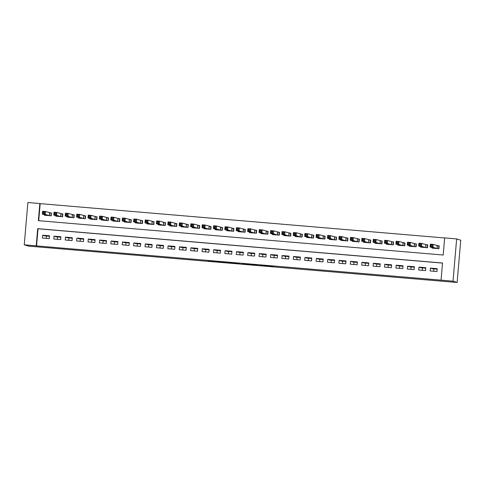 <?xml version="1.0" encoding="UTF-8"?>
<svg xmlns="http://www.w3.org/2000/svg" width="485" height="485" viewBox="0 0 485 485"><rect width="100%" height="100%" fill="white"/><g stroke="black" fill="none" stroke-linecap="round" stroke-linejoin="round"><path stroke-width="0.73" d="M259.73 265.434L273.504 266.598L259.73 265.434M208.344 260.972L223.082 262.324L208.344 260.972M442.514 263.1L38.036 228.774L36.563 245.907L24.25 244.779L28.354 246.095L457.125 282.482L460.75 240.22L456.646 238.905L444.672 237.886L443.205 255.025L38.376 220.669L39.849 203.53L27.875 202.518L24.25 244.779M36.563 245.907L453.026 281.173L457.125 282.482M242.445 263.961L257.893 265.277L242.47 263.664M239.432 263.725L223.827 262.1L239.457 263.47M44.408 214.758L44.365 215.213L51.21 215.795L51.452 212.939L49.458 212.769M55.811 215.722L55.769 216.183L62.613 216.765L62.856 213.909L60.861 213.739M67.215 216.692L67.172 217.153L74.017 217.729L74.26 214.873L72.265 214.703M78.618 217.662L78.576 218.117L85.421 218.699L85.663 215.843L83.669 215.673M90.022 218.626L89.98 219.087L96.824 219.669L97.067 216.813L95.072 216.643M101.426 219.596L101.383 220.051L108.228 220.633L108.47 217.777L106.476 217.607M112.829 220.566L112.787 221.021L119.631 221.603L119.874 218.747L117.879 218.577M124.233 221.53L124.19 221.991L131.035 222.573L131.277 219.711L129.283 219.547M135.636 222.5L135.594 222.954L142.438 223.536L142.681 220.681L140.686 220.511M147.04 223.47L146.997 223.924L153.842 224.506L154.084 221.651L152.09 221.481M158.443 224.434L158.401 224.894L165.246 225.47L165.488 222.615L163.493 222.445M169.847 225.404L169.805 225.858L176.649 226.44L176.892 223.585L174.897 223.415M181.251 226.374L181.208 226.828L188.053 227.41L188.295 224.555L186.301 224.385M192.654 227.338L192.612 227.798L199.456 228.374L199.699 225.519L197.704 225.349M204.058 228.308L204.015 228.762L210.86 229.344L211.102 226.489L209.108 226.319M215.461 229.272L215.419 229.732L222.263 230.314L222.506 227.459L220.511 227.289M226.865 230.242L226.822 230.696L233.667 231.278L233.909 228.423L231.915 228.253M238.268 231.212L238.226 231.666L245.07 232.248L245.313 229.393L243.318 229.223M249.672 232.176L249.629 232.636L256.474 233.218L256.717 230.363L254.722 230.193M261.075 233.146L261.033 233.6L267.878 234.182L268.12 231.327L266.126 231.157M272.479 234.116L272.437 234.57L279.281 235.152L279.524 232.297L277.529 232.127M283.883 235.079L283.84 235.54L290.685 236.116L290.927 233.261L288.933 233.091M295.286 236.049L295.244 236.504L302.088 237.086L302.331 234.231L300.336 234.061M306.69 237.019L306.647 237.474L313.492 238.056L313.734 235.201L311.74 235.031M318.093 237.983L318.051 238.444L324.895 239.02L325.138 236.165L323.143 235.995M329.497 238.953L329.454 239.408L336.299 239.99L336.541 237.135L334.547 236.965M340.9 239.917L340.858 240.378L347.703 240.96L347.945 238.105L345.95 237.935M352.304 240.887L352.262 241.348L359.106 241.924L359.349 239.069L357.354 238.899M363.708 241.857L363.665 242.312L370.51 242.894L370.752 240.039L368.758 239.869M375.111 242.821L375.069 243.282L381.913 243.864L382.156 241.009L380.161 240.839M386.515 243.791L386.472 244.246L393.317 244.828L393.559 241.973L391.565 241.803M397.918 244.761L397.876 245.216L404.72 245.798L404.963 242.943L402.968 242.773M409.322 245.725L409.279 246.186L416.124 246.768L416.366 243.906L414.372 243.743M420.725 246.695L420.683 247.15L427.527 247.732L427.77 244.876L425.775 244.707M430.128 270.963L436.973 271.545L437.215 268.69L430.371 268.108L430.128 270.963M418.725 270L425.569 270.581L425.812 267.726L418.967 267.144L418.725 270M407.321 269.029L414.166 269.611L414.408 266.756L407.564 266.174L407.321 269.029M395.918 268.06L402.762 268.642L403.005 265.786L396.16 265.204L395.918 268.06M384.514 267.096L391.359 267.678L391.601 264.822L384.757 264.24L384.514 267.096M373.111 266.126L379.955 266.708L380.198 263.852L373.353 263.27L373.111 266.126M361.707 265.162L368.551 265.738L368.794 262.882L361.949 262.306L361.707 265.162M350.303 264.192L357.148 264.774L357.39 261.918L350.546 261.336L350.303 264.192M338.9 263.222L345.744 263.804L345.987 260.948L339.142 260.366L338.9 263.222M327.496 262.258L334.341 262.834L334.583 259.978L327.739 259.402L327.496 262.258M316.093 261.288L322.937 261.87L323.18 259.014L316.335 258.432L316.093 261.288M304.689 260.318L311.534 260.9L311.776 258.044L304.932 257.462L304.689 260.318M293.286 259.354L300.13 259.936L300.373 257.074L293.528 256.498L293.286 259.354M281.882 258.384L288.727 258.966L288.969 256.11L282.125 255.528L281.882 258.384M270.478 257.414L277.323 257.996L277.565 255.14L270.721 254.558L270.478 257.414M259.075 256.45L265.919 257.032L266.162 254.176L259.317 253.594L259.075 256.45M247.671 255.48L254.516 256.062L254.758 253.206L247.914 252.624L247.671 255.48M236.268 254.516L243.112 255.092L243.355 252.236L236.51 251.654L236.268 254.516M224.864 253.546L231.709 254.128L231.951 251.272L225.107 250.69L224.864 253.546M213.461 252.576L220.305 253.158L220.548 250.302L213.703 249.72L213.461 252.576M202.057 251.612L208.902 252.188L209.144 249.332L202.3 248.756L202.057 251.612M190.654 250.642L197.498 251.224L197.741 248.368L190.896 247.786L190.654 250.642M179.25 249.672L186.094 250.254L186.337 247.398L179.492 246.816L179.25 249.672M167.846 248.708L174.691 249.284L174.933 246.428L168.089 245.853L167.846 248.708M156.443 247.738L163.287 248.32L163.53 245.465L156.685 244.883L156.443 247.738M145.039 246.768L151.884 247.35L152.126 244.495L145.282 243.913L145.039 246.768M133.636 245.804L140.48 246.386L140.723 243.525L133.878 242.949L133.636 245.804M122.232 244.834L129.077 245.416L129.319 242.561L122.475 241.979L122.232 244.834M110.829 243.864L117.673 244.446L117.916 241.591L111.071 241.009L110.829 243.864M99.425 242.9L106.27 243.482L106.512 240.627L99.667 240.045L99.425 242.9M88.021 241.93L94.866 242.512L95.108 239.657L88.264 239.075L88.021 241.93M76.618 240.966L83.462 241.542L83.705 238.687L76.86 238.111L76.618 240.966M65.214 239.996L72.059 240.578L72.301 237.723L65.457 237.141L65.214 239.996M53.811 239.026L60.655 239.608L60.898 236.753L54.053 236.171L53.811 239.026M49.494 235.783L42.65 235.207L42.407 238.062L49.252 238.638L49.494 235.783M444.666 237.971L40.188 203.639L38.727 220.693M432.129 247.665L432.087 248.12L438.931 248.702L439.174 245.846L437.179 245.677M46.445 236.001L46.245 238.384M433.875 268.884L433.669 271.267M57.557 236.947L57.351 239.329M68.961 237.911L68.755 240.299M80.364 238.881L80.158 241.263M91.768 239.851L91.562 242.233M103.172 240.815L102.965 243.197M114.575 241.785L114.369 244.167M125.979 242.749L125.773 245.137M137.382 243.719L137.176 246.101M148.786 244.689L148.58 247.071M160.189 245.652L159.983 248.041M171.593 246.623L171.387 249.005M182.997 247.592L182.79 249.975M194.4 248.556L194.194 250.945M205.804 249.526L205.598 251.909M217.207 250.496L217.001 252.879M228.611 251.46L228.405 253.843M240.014 252.43L239.808 254.813M251.418 253.394L251.212 255.783M262.821 254.364L262.615 256.747M274.225 255.334L274.019 257.717M285.629 256.298L285.423 258.687M297.032 257.268L296.826 259.651M308.436 258.238L308.23 260.621M319.839 259.202L319.633 261.591M331.243 260.172L331.037 262.555M342.646 261.142L342.44 263.525M354.05 262.106L353.844 264.495M365.454 263.076L365.247 265.459M376.857 264.046L376.651 266.429M388.261 265.01L388.055 267.393M399.664 265.98L399.458 268.363M411.068 266.944L410.862 269.333M422.471 267.914L422.265 270.297M40.188 203.639L39.849 203.53M441.053 280.154L442.52 263.022L37.691 228.659L36.223 245.798M453.026 281.173L456.646 238.905M38.036 228.774L37.691 228.659M430.371 268.108L432.39 268.757L437.173 269.163M418.967 267.144L420.986 267.787L425.769 268.193M414.366 267.229L409.582 266.823L407.564 266.174M402.962 266.259L398.179 265.853L396.16 265.204M391.559 265.289L386.775 264.883L384.757 264.24M380.155 264.325L375.372 263.919L373.353 263.27M368.752 263.355L363.968 262.949L361.949 262.306M357.348 262.385L352.565 261.979L350.546 261.336M345.944 261.421L341.161 261.015L339.142 260.366M334.541 260.451L329.758 260.045L327.739 259.402M323.137 259.481L318.354 259.081L316.335 258.432M311.734 258.517L306.95 258.111L304.932 257.462M300.33 257.547L295.547 257.141L293.528 256.498M288.927 256.583L284.143 256.177L282.125 255.528M277.523 255.613L272.74 255.207L270.721 254.558M266.119 254.643L261.336 254.237L259.317 253.594M254.716 253.679L249.933 253.273L247.914 252.624M243.312 252.709L238.529 252.303L236.51 251.654M231.909 251.739L227.125 251.333L225.107 250.69M220.505 250.775L215.722 250.369L213.703 249.72M209.102 249.805L204.318 249.399L202.3 248.756M197.698 248.835L192.915 248.429L190.896 247.786M186.295 247.871L181.511 247.465L179.492 246.816M174.891 246.901L170.108 246.495L168.089 245.853M163.487 245.937L158.704 245.531L156.685 244.883M152.084 244.967L147.301 244.561L145.282 243.913M140.68 243.997L135.897 243.591L133.878 242.949M129.277 243.033L124.493 242.627L122.475 241.979M117.873 242.063L113.09 241.657L111.071 241.009M106.47 241.093L101.686 240.687L99.667 240.045M95.066 240.13L90.283 239.723L88.264 239.075M83.662 239.16L78.879 238.753L76.86 238.111M72.259 238.19L67.476 237.783L65.457 237.141M60.855 237.226L56.072 236.819L54.053 236.171M49.452 236.256L44.669 235.849L42.65 235.207M255.51 265.065L249.363 264.319L255.51 265.065M232.721 263.088L238.711 263.597L232.721 263.088M439.161 245.974L433.184 244.398L432.941 247.253L430.092 247.01L434.081 248.29M438.646 248.678L438.883 245.889M430.929 246.198L430.092 247.01L430.334 244.155L433.184 244.398L432.165 245.155L431.026 245.058L430.929 246.198L432.068 246.295L432.165 245.155M436.936 248.532L432.941 247.253L432.068 246.295M430.334 244.155L431.026 245.058M427.758 245.01L421.78 243.428L421.538 246.283L418.688 246.04L422.678 247.32M427.243 247.708L427.479 244.919M419.525 245.228L418.688 246.04L418.931 243.185L421.78 243.428L420.762 244.185L419.622 244.088L419.525 245.228L420.665 245.325L420.762 244.185M425.533 247.562L421.538 246.283L420.665 245.325M418.931 243.185L419.622 244.088M416.354 244.04L410.377 242.464L410.134 245.319L407.285 245.077L411.274 246.356M415.839 246.744L416.075 243.949M408.121 244.264L407.285 245.077L407.527 242.221L410.377 242.464L409.358 243.215L408.218 243.118L408.121 244.264L409.261 244.361L409.358 243.215M414.129 246.598L410.134 245.319L409.261 244.361M407.527 242.221L408.218 243.118M404.951 243.07L398.973 241.494L398.731 244.349L395.881 244.107L399.87 245.386M404.435 245.774L404.672 242.985M396.718 243.294L395.881 244.107L396.124 241.251L398.973 241.494L397.955 242.251L396.815 242.154L396.718 243.294L397.858 243.391L397.955 242.251M402.726 245.628L398.731 244.349L397.858 243.391M396.124 241.251L396.815 242.154M393.547 242.106L387.57 240.524L387.327 243.379L384.478 243.137L388.467 244.416M393.032 244.804L393.268 242.015M385.314 242.324L384.478 243.137L384.72 240.281L387.57 240.524L386.551 241.281L385.411 241.184L385.314 242.324L386.454 242.421L386.551 241.281M391.322 244.658L387.327 243.379L386.454 242.421M384.72 240.281L385.411 241.184M382.144 241.136L376.166 239.56L375.923 242.415L373.074 242.173L377.063 243.452M381.628 243.84L381.865 241.045M373.911 241.36L373.074 242.173L373.317 239.317L376.166 239.56L375.147 240.311L374.008 240.214L373.911 241.36L375.05 241.457L375.147 240.311M379.919 243.694L375.923 242.415L375.05 241.457M373.317 239.317L374.008 240.214M370.74 240.166L364.762 238.59L364.52 241.445L361.671 241.203L365.66 242.482M370.225 242.87L370.461 240.081M362.507 240.39L361.671 241.203L361.913 238.347L364.762 238.59L363.744 239.347L362.604 239.25L362.507 240.39L363.647 240.487L363.744 239.347M368.515 242.724L364.52 241.445L363.647 240.487M361.913 238.347L362.604 239.25M359.337 239.202L353.359 237.62L353.116 240.475L350.267 240.239L354.256 241.512M358.821 241.9L359.058 239.111M351.104 239.42L350.267 240.239L350.509 237.377L353.359 237.62L352.34 238.377L351.201 238.28L351.104 239.42L352.243 239.517L352.34 238.377M357.112 241.754L353.116 240.475L352.243 239.517M350.509 237.377L351.201 238.28M347.933 238.232L341.955 236.656L341.713 239.511L338.863 239.269L342.853 240.548M347.418 240.936L347.654 238.141M339.7 238.456L338.863 239.269L339.106 236.413L341.955 236.656L340.937 237.407L339.797 237.31L339.7 238.456L340.84 238.553L340.937 237.407M345.702 240.79L341.713 239.511L340.84 238.553M339.106 236.413L339.797 237.31M336.529 237.268L330.552 235.686L330.309 238.541L327.46 238.299L331.449 239.578M336.014 239.966L336.25 237.177M328.296 237.486L327.46 238.299L327.702 235.443L330.552 235.686L329.533 236.444L328.393 236.347L328.296 237.486L329.436 237.583L329.533 236.444M334.298 239.82L330.309 238.541L329.436 237.583M327.702 235.443L328.393 236.347M325.126 236.298L319.148 234.716L318.906 237.577L316.056 237.335L320.045 238.614M324.611 238.996L324.847 236.207M316.893 236.522L316.056 237.335L316.299 234.479L319.148 234.716L318.13 235.474L316.99 235.377L316.893 236.522L318.033 236.619L318.13 235.474M322.895 238.85L318.906 237.577L318.033 236.619M316.299 234.479L316.99 235.377M313.722 235.328L307.745 233.752L307.502 236.607L304.653 236.365L308.642 237.644M313.207 238.032L313.443 235.243M305.489 235.552L304.653 236.365L304.895 233.509L307.745 233.752L306.726 234.504L305.586 234.407L305.489 235.552L306.629 235.649L306.726 234.504M311.491 237.886L307.502 236.607L306.629 235.649M304.895 233.509L305.586 234.407M302.319 234.364L296.341 232.782L296.099 235.637L293.249 235.395L297.238 236.674M301.803 237.062L302.04 234.273M294.086 234.582L293.249 235.395L293.492 232.539L296.341 232.782L295.323 233.54L294.183 233.443L294.086 234.582L295.226 234.679L295.323 233.54M300.088 236.916L296.099 235.637L295.226 234.679M293.492 232.539L294.183 233.443M290.915 233.394L284.938 231.818L284.695 234.673L281.846 234.431L285.835 235.71M290.4 236.092L290.636 233.303M282.682 233.618L281.846 234.431L282.088 231.575L284.938 231.818L283.919 232.57L282.779 232.473L282.682 233.618L283.822 233.715L283.919 232.57M288.684 235.952L284.695 234.673L283.822 233.715M282.088 231.575L282.779 232.473M279.512 232.424L273.534 230.848L273.291 233.703L270.442 233.461L274.431 234.74M278.996 235.128L279.233 232.339M271.279 232.648L270.442 233.461L270.685 230.605L273.534 230.848L272.515 231.606L271.376 231.509L271.279 232.648L272.418 232.745L272.515 231.606M277.281 234.982L273.291 233.703L272.418 232.745M270.685 230.605L271.376 231.509M268.108 231.46L262.13 229.878L261.888 232.733L259.038 232.491L263.028 233.77M267.593 234.158L267.829 231.369M259.875 231.678L259.038 232.491L259.281 229.635L262.13 229.878L261.112 230.636L259.972 230.539L259.875 231.678L261.015 231.775L261.112 230.636M265.877 234.012L261.888 232.733L261.015 231.775M259.281 229.635L259.972 230.539M256.704 230.49L250.727 228.914L250.484 231.769L247.635 231.527L251.624 232.806M256.189 233.194L256.426 230.399M248.472 230.714L247.635 231.527L247.877 228.671L250.727 228.914L249.708 229.666L248.569 229.569L248.472 230.714L249.611 230.811L249.708 229.666M254.473 233.049L250.484 231.769L249.611 230.811M247.877 228.671L248.569 229.569M245.301 229.52L239.323 227.944L239.081 230.799L236.231 230.557L240.22 231.836M244.786 232.224L245.022 229.435M237.068 229.744L236.231 230.557L236.474 227.701L239.323 227.944L238.305 228.702L237.165 228.605L237.068 229.744L238.208 229.841L238.305 228.702M243.07 232.079L239.081 230.799L238.208 229.841M236.474 227.701L237.165 228.605M233.897 228.556L227.92 226.974L227.677 229.829L224.828 229.587L228.817 230.866M233.382 231.254L233.618 228.465M225.664 228.774L224.828 229.587L225.07 226.731L227.92 226.974L226.901 227.732L225.761 227.635L225.664 228.774L226.804 228.871L226.901 227.732M231.666 231.109L227.677 229.829L226.804 228.871M225.07 226.731L225.761 227.635M222.494 227.586L216.516 226.01L216.274 228.865L213.424 228.623L217.413 229.902M221.978 230.29L222.215 227.495M214.261 227.811L213.424 228.623L213.667 225.767L216.516 226.01L215.498 226.762L214.358 226.665L214.261 227.811L215.401 227.908L215.498 226.762M220.263 230.145L216.274 228.865L215.401 227.908M213.667 225.767L214.358 226.665M211.09 226.616L205.113 225.04L204.87 227.895L202.021 227.653L206.01 228.932M210.575 229.32L210.811 226.531M202.857 226.841L202.021 227.653L202.263 224.797L205.113 225.04L204.094 225.798L202.954 225.701L202.857 226.841L203.997 226.938L204.094 225.798M208.859 229.175L204.87 227.895L203.997 226.938M202.263 224.797L202.954 225.701M199.687 225.652L193.709 224.07L193.466 226.925L190.617 226.689L194.606 227.968M199.171 228.35L199.408 225.561M191.454 225.877L190.617 226.689L190.86 223.827L193.709 224.07L192.69 224.828L191.551 224.731L191.454 225.877L192.593 225.968L192.69 224.828M197.456 228.205L193.466 226.925L192.593 225.968M190.86 223.827L191.551 224.731M188.283 224.682L182.305 223.106L182.063 225.962L179.214 225.719L183.203 226.998M187.768 227.386L188.004 224.591M180.05 224.907L179.214 225.719L179.456 222.864L182.305 223.106L181.287 223.858L180.147 223.761L180.05 224.907L181.19 225.004L181.287 223.858M186.052 227.241L182.063 225.962L181.19 225.004M179.456 222.864L180.147 223.761M176.879 223.718L170.902 222.136L170.659 224.991L167.81 224.749L171.799 226.028M176.364 226.416L176.601 223.627M168.647 223.937L167.81 224.749L168.052 221.894L170.902 222.136L169.883 222.894L168.744 222.797L168.647 223.937L169.786 224.034L169.883 222.894M174.648 226.271L170.659 224.991L169.786 224.034M168.052 221.894L168.744 222.797M165.476 222.748L159.498 221.166L159.256 224.028L156.406 223.785L160.396 225.064M164.961 225.446L165.197 222.657M157.243 222.973L156.406 223.785L156.649 220.93L159.498 221.166L158.48 221.924L157.34 221.827L157.243 222.973L158.383 223.07L158.48 221.924M163.245 225.301L159.256 224.028L158.383 223.07M156.649 220.93L157.34 221.827M154.072 221.778L148.095 220.202L147.852 223.058L145.003 222.815L148.992 224.094M153.557 224.482L153.793 221.694M145.839 222.003L145.003 222.815L145.245 219.96L148.095 220.202L147.076 220.954L145.936 220.863L145.839 222.003L146.979 222.1L147.076 220.954M151.841 224.337L147.852 223.058L146.979 222.1M145.245 219.96L145.936 220.863M142.669 220.814L136.691 219.232L136.449 222.088L133.599 221.845L137.588 223.124M142.153 223.512L142.39 220.723M134.436 221.033L133.599 221.845L133.842 218.99L136.691 219.232L135.673 219.99L134.533 219.893L134.436 221.033L135.576 221.13L135.673 219.99M140.438 223.367L136.449 222.088L135.576 221.13M133.842 218.99L134.533 219.893M131.265 219.844L125.288 218.268L125.045 221.124L122.196 220.881L126.185 222.16M130.75 222.548L130.986 219.754M123.032 220.069L122.196 220.881L122.438 218.026L125.288 218.268L124.269 219.02L123.129 218.923L123.032 220.069L124.172 220.166L124.269 219.02M129.034 222.403L125.045 221.124L124.172 220.166M122.438 218.026L123.129 218.923M119.862 218.874L113.884 217.298L113.642 220.154L110.792 219.911L114.781 221.19M119.346 221.578L119.583 218.79M111.629 219.099L110.792 219.911L111.035 217.056L113.884 217.298L112.866 218.056L111.726 217.959L111.629 219.099L112.769 219.196L112.866 218.056M117.631 221.433L113.642 220.154L112.769 219.196M111.035 217.056L111.726 217.959M108.458 217.91L102.48 216.328L102.238 219.184L99.389 218.941L103.378 220.22M107.943 220.608L108.179 217.82M100.225 218.129L99.389 218.941L99.631 216.086L102.48 216.328L101.462 217.086L100.322 216.989L100.225 218.129L101.365 218.226L101.462 217.086M106.227 220.463L102.238 219.184L101.365 218.226M99.631 216.086L100.322 216.989M97.055 216.94L91.077 215.364L90.834 218.22L87.985 217.977L91.974 219.256M96.539 219.644L96.776 216.85M88.822 217.165L87.985 217.977L88.228 215.122L91.077 215.364L90.058 216.116L88.919 216.019L88.822 217.165L89.961 217.262L90.058 216.116M94.824 219.499L90.834 218.22L89.961 217.262M88.228 215.122L88.919 216.019M85.651 215.97L79.673 214.394L79.431 217.25L76.581 217.007L80.571 218.286M85.136 218.674L85.372 215.886M77.418 216.195L76.581 217.007L76.824 214.152L79.673 214.394L78.655 215.152L77.515 215.055L77.418 216.195L78.558 216.292L78.655 215.152M83.42 218.529L79.431 217.25L78.558 216.292M76.824 214.152L77.515 215.055M74.247 215.007L68.27 213.424L68.027 216.28L65.178 216.037L69.167 217.316M73.732 217.704L73.969 214.916M66.015 215.225L65.178 216.037L65.42 213.182L68.27 213.424L67.251 214.182L66.112 214.085L66.015 215.225L67.154 215.322L67.251 214.182M72.016 217.559L68.027 216.28L67.154 215.322M65.42 213.182L66.112 214.085M62.844 214.037L56.866 212.46L56.624 215.316L53.774 215.073L57.763 216.352M62.329 216.74L62.565 213.946M54.611 214.261L53.774 215.073L54.017 212.218L56.866 212.46L55.848 213.212L54.708 213.115L54.611 214.261L55.751 214.358L55.848 213.212M60.613 216.595L56.624 215.316L55.751 214.358M54.017 212.218L54.708 213.115M51.44 213.073L45.463 211.49L45.22 214.346L42.371 214.103L46.36 215.382M50.925 215.77L51.161 212.982M43.207 213.291L42.371 214.103L42.613 211.248L45.463 211.49L44.444 212.248L43.304 212.151L43.207 213.291L44.347 213.388L44.444 212.248M49.209 215.625L45.22 214.346L44.347 213.388M42.613 211.248L43.304 212.151M243.658 263.767L243.628 264.082M226.252 262.288L226.222 262.603M437.343 245.707L437.1 248.544M437.234 245.695L436.991 248.538M425.939 244.743L425.697 247.58M425.83 244.725L425.587 247.568M414.536 243.773L414.293 246.61M414.426 243.755L414.184 246.598M403.132 242.803L402.889 245.64M403.023 242.791L402.78 245.634M391.728 241.839L391.486 244.676M391.619 241.821L391.377 244.664M380.325 240.869L380.082 243.706M380.216 240.857L379.973 243.694M368.921 239.899L368.679 242.736M368.812 239.887L368.57 242.73M357.518 238.935L357.275 241.772M357.409 238.917L357.166 241.76M346.114 237.965L345.872 240.802M346.005 237.953L345.763 240.796M334.711 236.995L334.468 239.833M334.601 236.983L334.359 239.826M323.307 236.031L323.065 238.869M323.198 236.013L322.955 238.856M311.904 235.061L311.661 237.899M311.794 235.049L311.552 237.892M300.5 234.097L300.257 236.929M300.391 234.079L300.148 236.922M289.096 233.127L288.854 235.965M288.987 233.109L288.745 235.952M277.693 232.157L277.45 234.995M277.584 232.145L277.341 234.989M266.289 231.193L266.047 234.031M266.18 231.175L265.938 234.019M254.886 230.223L254.643 233.061M254.777 230.205L254.534 233.049M243.482 229.253L243.24 232.091M243.373 229.241L243.13 232.085M232.079 228.289L231.836 231.127M231.969 228.271L231.727 231.115M220.675 227.319L220.433 230.157M220.566 227.307L220.323 230.145M209.271 226.349L209.029 229.187M209.162 226.337L208.92 229.181M197.868 225.386L197.625 228.223M197.759 225.367L197.516 228.211M186.464 224.416L186.222 227.253M186.355 224.403L186.113 227.247M175.061 223.446L174.818 226.283M174.952 223.433L174.709 226.277M163.657 222.482L163.415 225.319M163.548 222.463L163.306 225.307M152.254 221.512L152.011 224.349M152.144 221.499L151.902 224.343M140.85 220.548L140.608 223.385M140.741 220.529L140.498 223.373M129.446 219.578L129.204 222.415M129.337 219.559L129.095 222.403M118.043 218.608L117.8 221.445M117.934 218.596L117.691 221.439M106.639 217.644L106.397 220.481M106.53 217.626L106.288 220.469M95.236 216.674L94.993 219.511M95.127 216.656L94.884 219.499M83.832 215.704L83.59 218.541M83.723 215.692L83.481 218.535M72.429 214.74L72.186 217.577M72.32 214.722L72.077 217.565M61.025 213.77L60.783 216.607M60.916 213.758L60.673 216.601M49.622 212.8L49.379 215.637M49.512 212.788L49.27 215.631"/></g></svg>
